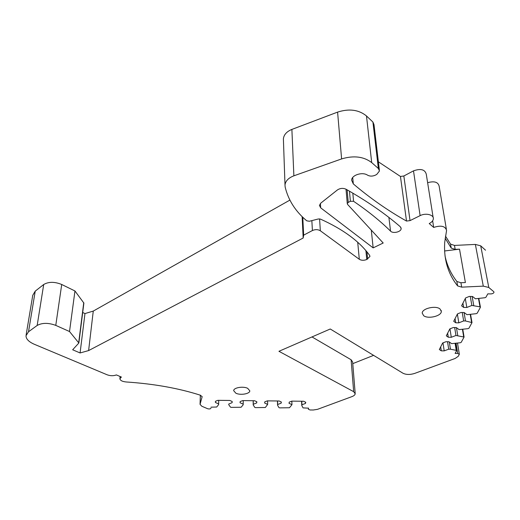 <?xml version="1.0" encoding="UTF-8"?>
<svg xmlns="http://www.w3.org/2000/svg" width="520" height="520" viewBox="0 0 520 520"><rect width="100%" height="100%" fill="white"/><g stroke="black" fill="none" stroke-linecap="round" stroke-linejoin="round"><path stroke-width="0.78" d="M235.872 393.211C240.377 395.493 249.893 393.887 249.815 390.839L247.696 388.336C243.224 386.003 233.552 387.634 233.675 390.676L235.872 393.211M311.987 336.934L351.111 359.749L352.632 361.946L355.166 393.282M301.594 401.232L301.762 405.444L303.036 407.882L308.588 408.161L308.328 409.207L310.057 409.975L313.267 410.007L317.538 409.331L351.916 396.624C353.957 395.837 355.056 394.882 355.206 393.75L353.665 391.671L278.941 351.293L330.252 328.998L403 373.25C406.204 374.79 410.104 374.842 414.687 373.412L455.195 358.436L458.282 356.272L459.335 354.296L457.697 353.45L455.124 353.412L456.619 350.649L456.216 350.331L455.111 343.441M493.928 291.915L494 292.272C493.649 293.267 492.55 293.813 490.711 293.917L487.806 293.852L485.953 297.232L485.01 297.719L475.384 298.779L472.563 296.498L469.307 296.426L465.589 297.96L461.591 305.812L463.645 307.411L466.837 307.476L471.861 305.442L480.012 306.852L480.396 307.353L477.185 313.209L476.281 313.671L466.966 314.678L464.197 312.539L461.038 312.475L457.464 313.918L453.713 321.282L455.728 322.784L458.829 322.842L463.658 320.931L465.498 320.964L472.004 322.601L468.949 328.218L468.078 328.653L459.069 329.602L456.346 327.6L453.278 327.542L449.832 328.9L446.31 335.822L448.292 337.233L451.295 337.285L455.956 335.478L464.081 337.051L461.207 342.329L460.369 342.738L451.633 343.642L448.962 341.757L445.985 341.712L442.663 342.992L439.341 349.512L441.285 350.838L444.204 350.883L448.701 349.18L450.437 349.206L449.312 342.01M450.437 349.206L456.216 350.331M448.701 349.18L447.551 341.738M444.204 350.883L442.995 342.862M441.285 350.838L440.694 346.853M457.743 335.51L456.463 327.685M455.956 335.478L454.675 327.567M451.295 337.285L449.963 328.848M448.292 337.233L447.662 333.177M465.498 320.964L464.061 312.539M463.658 320.931L462.235 312.5M458.829 322.842L457.379 314.087M455.728 322.784L455.059 318.65M473.753 305.481L472.141 296.491M471.861 305.442L470.262 296.445M466.837 307.476L465.29 298.552M463.645 307.411L462.924 303.192M493.707 291.649L488.787 287.469L483.288 286.143L461.688 287.144L460.928 282.737L465.394 282.536L459.518 249.165L455.175 249.373L451.217 248.072L445.153 238.212M445.471 236.1L450.548 244.12L454.5 245.421L475.371 244.426L480.714 245.83L485.543 250.218M432.64 220.792L433.687 227.428C441.006 225.076 445.302 226.077 446.576 230.431L444.704 242.385C443.684 259.272 447.987 273.78 457.62 285.909L461.688 287.144M444.984 255.762C446.986 265.311 450.944 273.884 456.872 281.495L460.928 282.737M446.342 229.021L439.16 186.27C438.165 182.039 434.324 180.85 427.629 182.696M433.687 227.428L429.228 223.555C431.743 222.274 433.121 220.708 433.355 218.855C433.973 214.74 425.666 212.693 420.115 215.638L410.04 220.61L403.845 175.994L413.498 170.859L420.115 215.638M433.128 217.399L426.283 174.226C424.95 169.455 420.687 168.331 413.498 170.859M379.34 169.91L373.99 124.605L372.918 122.044L366.483 115.96L371.703 162.591L378.365 168.487L379.464 170.969L376.779 174.401L375.609 175.045C372.71 176.417 370.012 176.449 367.529 175.149C362.421 171.607 351.618 175.084 351.618 180.206L353.314 183.911C370.24 198.263 387.972 210.652 406.51 221.065L410.04 220.61M378.385 161.817L400.452 176.456L403.845 175.994M366.483 115.96C358.774 109.707 349.141 108.427 337.591 112.112L291.882 129.415C286.683 131.566 283.855 134.719 283.387 138.859L283.439 140.394M371.703 162.591C363.714 156.526 353.685 155.305 341.607 158.919L293.878 175.819C288.457 177.925 285.493 180.98 284.999 184.997L285.149 187.011C288.32 200.2 295.529 211.478 306.774 220.831L309.413 221.254L318.318 218.978L320.469 219.108C343.096 229.294 359.45 241.332 369.538 255.229L369.922 256.497L366.776 259.486C363.948 260.611 361.459 260.553 359.3 259.292L320.339 230.769C317.947 229.359 315.308 229.281 312.409 230.536L303.654 235.15L303.173 238.017L88.615 350.578L80.08 352.957L84.968 313.567L93.269 311.084L88.615 350.578M302.776 217.243L303.654 235.15M302.133 216.619L303.173 238.017M289.887 200.103L93.269 311.084M82.7 312.494L84.968 313.567M26.137 334.906L32.754 295.295L35.236 291.135L43.706 284.505C48.633 281.639 54.633 281.632 61.718 284.486L74.958 290.972L83.883 303.075L78.858 343.005L72.664 349.772L80.08 352.957M78.858 343.005L69.517 331.526L74.958 290.972M61.718 284.486L55.77 325.383L69.517 331.526M55.77 325.383C48.419 322.686 42.218 322.706 37.167 325.449L28.509 331.78L26 335.745C26.032 339.021 28.828 341.874 34.385 344.305L107.159 374.797C110.481 375.973 113.555 376.012 116.37 374.92L121.388 377.046L119.892 378.709C120.178 380.471 122.272 381.557 126.178 381.973C153.985 383.838 178.744 388.251 200.434 395.226L202.137 396.734L200.05 404.352L201.825 406.244L207.617 408.72C209.306 409.156 210.425 408.98 210.971 408.194L210.971 408.174M301.776 401.238L301.925 404.781L305.474 403.435L305.753 402.298L303.641 401.258L291.817 401.128L289.244 402.123L289.01 403.26L291.961 404.677L289.471 407.745L279.675 407.869L278.974 407.635L277.55 405.197L277.661 404.528L281.151 403.175L281.359 402.038L279.168 400.991L267.286 400.868L264.764 401.863L264.602 403L267.651 404.424L265.337 407.498L255.502 407.628L254.787 407.394L253.208 404.944L253.279 404.274L256.698 402.922L256.841 401.778L254.579 400.725L242.632 400.601L240.156 401.596L240.065 402.747L243.217 404.17L243.159 404.84L241.078 407.257L231.212 407.381L230.477 407.147L228.735 404.69L228.774 404.021L232.122 402.662L232.193 401.512L229.853 400.459L217.847 400.329L215.423 401.336L215.404 402.48L218.654 403.916L218.634 404.586L216.703 407.01L210.977 407.179M218.654 403.916L218.725 400.341M215.404 402.48L215.43 401.329M232.122 402.662L232.135 401.486M228.774 404.021L228.735 404.69M243.217 404.17L243.217 400.608M256.698 402.922L256.692 401.707M253.279 404.274L253.26 400.712M253.208 404.944L253.175 400.712M267.651 404.424L267.592 400.868M281.151 403.175L281.119 401.921M277.661 404.528L277.576 400.978M277.55 405.197L277.446 400.972M291.961 404.677L291.837 401.128M305.474 403.435L305.416 402.135M301.925 404.781L301.762 405.444M388.895 217.431L390.553 231.133C380.282 220.994 367.959 211.049 353.574 201.292L350.376 201.279L348.238 202.423L347.276 203.625L347.568 204.406L383.195 243.009L373.159 247.884L371.287 230.107M390.553 231.133C392.997 233.857 401.147 231.946 401.154 228.631L400.283 226.733C385.437 213.857 367.361 201.357 346.06 189.228C343.07 187.902 340.178 188.149 337.376 189.975L320.846 203.08L319.436 205.406L320.684 207.838L373.159 247.884M423.644 315.686C428.031 319.254 441.37 316.134 441.337 311.493L439.991 308.932C435.663 305.26 422.091 308.458 422.214 313.072L423.644 315.686M373.594 355.368L352.768 363.636M459.518 249.165L444.568 250.972M353.665 391.671L351.111 359.749M463.671 336.707L462.449 329.42M471.588 322.244L470.236 314.522M480.012 306.852L478.504 298.656M480.714 245.83L488.787 287.469M475.371 244.426L483.288 286.143M454.5 245.421L455.175 249.373M456.872 281.495L457.62 285.909M400.452 176.456L406.51 221.065M352.709 177.535L353.314 183.911M372.918 122.044L378.365 168.487M337.591 112.112L341.607 158.919M291.882 129.415L293.878 175.819M366.932 251.869L367.647 259.064M365.898 250.633L366.776 259.486M357.721 242.287L359.3 259.292M319.592 218.888L320.339 230.769M311.851 220.63L312.409 230.536M83.746 302.673L78.709 342.622M43.706 284.505L37.167 325.449M35.236 291.135L28.509 331.78M202.124 396.519L202.111 396.89M200.375 395.207L200.089 404.131M348.238 202.423L347.126 189.833M350.376 201.279L349.466 191.172M320.684 207.838L320.405 203.469M352.82 193.128L353.574 201.292M450.548 244.12L451.217 248.072M456.072 343.317L457.697 353.45M456.606 350.558L455.455 343.395M464.061 336.947L462.793 329.375M471.985 322.491L470.574 314.47M480.415 307.106L478.842 298.603M283.387 138.859L284.999 184.997M369.856 255.866L369.922 256.497M120.094 376.5L119.892 378.709M200.343 395.2L200.05 404.352M346.015 189.202L347.276 203.625M401.043 227.799L401.154 228.631M441.168 310.375L441.337 311.493M457.522 343.122L459.297 354.075"/></g></svg>
